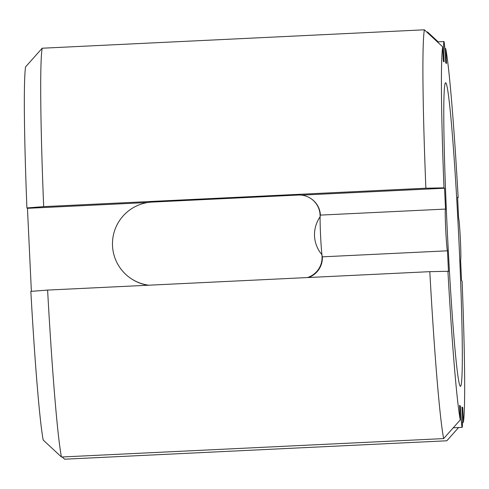 <?xml version="1.0" encoding="UTF-8"?>
<svg xmlns="http://www.w3.org/2000/svg" width="489" height="489" viewBox="0 0 489 489"><rect width="100%" height="100%" fill="white"/><g stroke="black" fill="none" stroke-linecap="round" stroke-linejoin="round"><path stroke-width="0.73" d="M444.794 48.02L445.827 48.992L446.512 63.497L445.724 62.953A20.893 0.764 -92.8 0 0 443.92 41.541A20.893 0.764 -92.8 0 0 444.134 61.858L443.346 61.314L442.661 46.803L424.379 29.805L42.176 48.222L25.575 66.901A191.45 7.011 -92.8 0 0 26.907 207.941L43.668 206.633A208.925 7.653 -92.8 0 1 42.176 48.222M426.769 32.023L427.545 31.987L438.126 41.816M308.504 277.507A20.893 20.868 -55.4 0 0 322.361 256.829L322.361 256.829A20.893 0.764 -92.8 0 1 321.958 254.787C312.648 243.571 312.049 228.62 320.142 216.719L320.161 216.719A20.893 0.764 -92.8 0 1 320.381 215.105L445.503 209.078A20.893 0.764 -92.8 0 0 445.73 229.689A20.893 0.764 -92.8 0 0 447.49 250.808L448.474 271.67L447.924 271.291A191.45 7.011 -92.8 0 0 460.253 419.917L443.657 438.596A208.925 7.653 -92.8 0 1 429.807 271.664L47.604 290.081L30.844 291.383A191.45 7.011 -92.8 0 0 43.173 440.008L61.455 457.013A208.925 7.653 -92.8 0 1 47.604 290.081M447.924 271.291L429.807 271.664M443.657 438.596L61.455 457.013M460.253 419.917L459.568 405.405L460.363 405.949L459.599 405.986M307.367 277.563A20.893 20.868 -55.4 0 0 322.043 256.615L321.958 254.787A20.893 0.764 -92.8 0 1 320.57 235.429A20.893 0.764 -92.8 0 1 320.142 216.719M320.161 216.719L320.075 214.891A20.893 20.868 -55.4 0 0 298.235 195.038L152.256 202.067A41.785 41.742 -55.4 0 0 130.508 278.192L130.82 278.412A41.785 41.742 -55.4 0 0 147.855 285.246M320.075 214.891L320.387 215.105A20.893 0.764 -92.8 0 1 320.393 215.111A20.893 20.868 -55.4 0 0 311.401 198.913L311.083 198.699M130.508 278.192A41.785 41.742 -55.4 0 0 148.742 285.203M453.26 427.796L462.16 427.362A20.893 0.764 -92.8 0 0 461.946 407.044L462.741 407.588L461.977 407.624M458.603 427.539L446.824 440.778L64.621 459.195L62.231 456.977M462.741 407.588L463.425 422.099L462.417 423.236M463.425 422.099A191.45 7.011 -92.8 0 0 462.093 281.059L461.543 280.68L460.583 259.824A20.893 0.764 -92.8 0 0 460.357 239.213A20.893 0.764 -92.8 0 0 458.59 218.094L457.606 197.232L458.156 197.617L457.631 197.654M445.503 209.078A20.893 0.764 -92.8 0 1 445.528 209.084L444.544 188.222L301.395 195.123M447.49 250.808L322.361 256.835M462.16 427.362A20.893 0.764 -92.8 0 1 460.363 405.949M460.198 386.169A151.945 5.568 -92.8 0 1 460.149 386.127A151.945 5.568 -92.8 0 1 447.484 234.72A151.945 5.568 -92.8 0 1 445.528 82.794A151.945 5.568 -92.8 0 1 458.572 233.522A151.945 5.568 -92.8 0 1 460.198 386.169M43.668 206.633L425.87 188.216L443.988 187.843A191.45 7.011 -92.8 0 1 442.661 46.803M443.988 187.843L444.544 188.222M445.827 48.992A191.45 7.011 -92.8 0 1 458.156 197.617M147.819 202.519L27.457 208.32L26.907 207.941M31.369 291.346L27.457 208.32M425.87 188.216A208.925 7.653 -92.8 0 1 424.379 29.805M322.043 256.615L322.361 256.829M437.343 41.858L443.92 41.541"/></g></svg>
